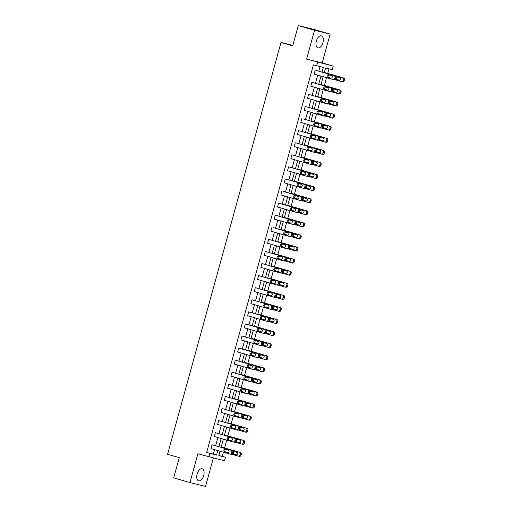 <?xml version="1.0" encoding="UTF-8"?>
<svg xmlns="http://www.w3.org/2000/svg" width="512" height="512" viewBox="0 0 512 512"><rect width="100%" height="100%" fill="white"/><g stroke="black" fill="none" stroke-linecap="round" stroke-linejoin="round"><path stroke-width="0.77" d="M197.12 473.997A6.266 3.386 -73.9 0 1 202.144 468.781A6.266 3.386 -73.9 0 1 203.699 475.61A6.266 3.386 -73.9 0 1 198.675 480.826A6.266 3.386 -73.9 0 1 197.12 473.997M316.371 41.062A6.266 3.386 -73.9 0 1 321.389 35.853A6.266 3.386 -73.9 0 1 322.944 42.682A6.266 3.386 -73.9 0 1 317.926 47.898A6.266 3.386 -73.9 0 1 316.371 41.062M218.848 455.475L225.498 457.248L224.525 460.768L197.882 453.76L189.946 482.566L173.696 477.894L179.277 457.638L167.578 454.272L281.005 42.483L292.704 45.85L298.278 25.6L313.875 29.434L330.125 34.106L314.528 30.278L306.592 59.085L333.235 66.099L332.262 69.619L325.581 67.981L324.262 72.774M298.278 25.6L314.528 30.278M189.946 482.566L205.542 486.4L213.357 458.029M306.592 59.085L322.189 62.918L330.125 34.106M322.189 62.918L333.235 66.099M222.246 456.314L223.379 452.192M224.55 447.949L226.707 440.109M227.878 435.866L230.035 428.032M231.206 423.789L233.363 415.949M234.534 411.706L236.691 403.866M237.862 399.622L240.019 391.782M241.19 387.539L243.347 379.699M244.518 375.456L246.675 367.622M247.846 363.379L250.003 355.539M251.174 351.296L253.331 343.456M254.502 339.213L256.659 331.373M257.824 327.13L259.987 319.296M261.152 315.053L263.315 307.213M264.48 302.97L266.643 295.13M267.808 290.886L269.971 283.046M271.136 278.803L273.299 270.963M274.464 266.72L276.627 258.886M277.792 254.643L279.955 246.803M281.12 242.56L283.283 234.72M284.448 230.477L286.611 222.637M287.776 218.394L289.939 210.56M291.104 206.317L293.267 198.477M294.432 194.234L296.595 186.394M297.76 182.15L299.923 174.31M301.088 170.067L303.251 162.227M304.416 157.984L306.579 150.15M307.744 145.907L309.907 138.067M311.072 133.824L313.235 125.984M314.4 121.741L316.563 113.901M317.728 109.658L319.885 101.824M321.056 97.581L323.213 89.741M324.384 85.498L326.541 77.658M327.712 73.414L328.979 68.813M292.826 45.389L281.005 42.483M233.248 441.99L234.214 442.227A1.606 1.35 103.8 0 0 235.942 441.056L236.154 440.282A1.606 1.35 103.8 0 0 235.283 438.355L215.366 432.666L234.227 438.099A1.606 1.35 -76.2 0 1 235.104 440.019L234.886 440.794A1.606 1.35 -76.2 0 1 233.158 441.971L214.304 436.538L215.366 432.666M239.904 417.824L240.87 418.067A1.606 1.35 103.8 0 0 242.598 416.89L242.81 416.115A1.606 1.35 103.8 0 0 241.939 414.189L222.022 408.506L240.883 413.933A1.606 1.35 -76.2 0 1 241.76 415.859L241.542 416.634A1.606 1.35 -76.2 0 1 239.814 417.805L220.96 412.378L222.022 408.506M246.56 393.664L247.526 393.901A1.606 1.35 103.8 0 0 249.254 392.723L249.466 391.949A1.606 1.35 103.8 0 0 248.595 390.029L228.678 384.339L247.539 389.766A1.606 1.35 -76.2 0 1 248.41 391.693L248.198 392.467A1.606 1.35 -76.2 0 1 246.47 393.645L227.616 388.211L228.678 384.339M253.216 369.498L254.182 369.734A1.606 1.35 103.8 0 0 255.91 368.563L256.122 367.789A1.606 1.35 103.8 0 0 255.251 365.862L236.39 360.435L254.195 365.606A1.606 1.35 -76.2 0 1 255.066 367.526L254.854 368.301A1.606 1.35 -76.2 0 1 253.126 369.478L234.272 364.051L235.334 360.179M259.872 345.338L260.838 345.574A1.606 1.35 103.8 0 0 262.566 344.397L262.778 343.622A1.606 1.35 103.8 0 0 261.907 341.702L241.99 336.013L260.851 341.44A1.606 1.35 -76.2 0 1 261.722 343.366L261.51 344.141A1.606 1.35 -76.2 0 1 259.782 345.312L240.928 339.885L241.99 336.013M266.528 321.171L267.494 321.408A1.606 1.35 103.8 0 0 269.222 320.237L269.434 319.462A1.606 1.35 103.8 0 0 268.563 317.536L248.646 311.853L267.507 317.28A1.606 1.35 -76.2 0 1 268.378 319.2L268.166 319.974A1.606 1.35 -76.2 0 1 266.438 321.152L247.584 315.725L248.646 311.853M273.184 297.011L274.15 297.248A1.606 1.35 103.8 0 0 275.878 296.07L276.09 295.296A1.606 1.35 103.8 0 0 275.219 293.376L256.358 287.942L274.163 293.114A1.606 1.35 -76.2 0 1 275.034 295.04L274.822 295.814A1.606 1.35 -76.2 0 1 273.094 296.986L254.234 291.558L255.302 287.686M279.84 272.845L280.806 273.082A1.606 1.35 103.8 0 0 282.534 271.91L282.746 271.136A1.606 1.35 103.8 0 0 281.875 269.21L261.958 263.52L280.819 268.954A1.606 1.35 -76.2 0 1 281.69 270.874L281.478 271.648A1.606 1.35 -76.2 0 1 279.75 272.826L260.89 267.398L261.958 263.52M286.496 248.685L287.462 248.922A1.606 1.35 103.8 0 0 289.19 247.744L289.402 246.97A1.606 1.35 103.8 0 0 288.531 245.05L269.67 239.616L287.475 244.787A1.606 1.35 -76.2 0 1 288.346 246.714L288.134 247.488A1.606 1.35 -76.2 0 1 286.406 248.659L267.546 243.232L268.614 239.36M293.152 224.518L294.118 224.755A1.606 1.35 103.8 0 0 295.846 223.584L296.058 222.81A1.606 1.35 103.8 0 0 295.181 220.883L275.27 215.194L294.131 220.627A1.606 1.35 -76.2 0 1 295.002 222.547L294.79 223.322A1.606 1.35 -76.2 0 1 293.062 224.499L274.202 219.066L275.27 215.194M299.808 200.352L300.774 200.595A1.606 1.35 103.8 0 0 302.502 199.418L302.714 198.643A1.606 1.35 103.8 0 0 301.837 196.717L282.982 191.29L300.787 196.461A1.606 1.35 -76.2 0 1 301.658 198.387L301.446 199.162A1.606 1.35 -76.2 0 1 299.718 200.333L280.858 194.906L281.926 191.034M306.464 176.192L307.43 176.429A1.606 1.35 103.8 0 0 309.152 175.251L309.37 174.477A1.606 1.35 103.8 0 0 308.493 172.557L289.638 167.13L307.443 172.294A1.606 1.35 -76.2 0 1 308.314 174.221L308.102 174.995A1.606 1.35 -76.2 0 1 306.374 176.173L287.514 170.739L288.582 166.867M313.12 152.026L314.086 152.262A1.606 1.35 103.8 0 0 315.808 151.091L316.026 150.317A1.606 1.35 103.8 0 0 315.149 148.39L296.294 142.963L314.099 148.134A1.606 1.35 -76.2 0 1 314.97 150.054L314.758 150.829A1.606 1.35 -76.2 0 1 313.03 152.006L294.17 146.579L295.238 142.707M319.776 127.866L320.742 128.102A1.606 1.35 103.8 0 0 322.464 126.925L322.682 126.15A1.606 1.35 103.8 0 0 321.805 124.23L302.95 118.803L320.755 123.968A1.606 1.35 -76.2 0 1 321.626 125.894L321.414 126.669A1.606 1.35 -76.2 0 1 319.686 127.84L300.826 122.413L301.894 118.541M326.432 103.699L327.398 103.936A1.606 1.35 103.8 0 0 329.12 102.765L329.338 101.99A1.606 1.35 103.8 0 0 328.461 100.064L309.606 94.637L327.411 99.808A1.606 1.35 -76.2 0 1 328.282 101.728L328.07 102.502A1.606 1.35 -76.2 0 1 326.342 103.68L307.482 98.253L308.55 94.381M333.088 79.539L334.054 79.776A1.606 1.35 103.8 0 0 335.776 78.598L335.994 77.824A1.606 1.35 103.8 0 0 335.117 75.904L316.256 70.47L334.067 75.642A1.606 1.35 -76.2 0 1 334.938 77.568L334.726 78.342A1.606 1.35 -76.2 0 1 332.998 79.514L314.138 74.086L315.206 70.214M322.054 72.141L323.347 67.43L313.421 64.858L206.65 452.48L213.331 454.118L214.56 449.651M215.635 445.741L217.888 437.574M218.963 433.658L221.216 425.491M222.291 421.574L224.544 413.408M225.619 409.498L227.872 401.325M228.947 397.414L231.2 389.248M232.275 385.331L234.528 377.165M235.603 373.248L237.856 365.082M238.931 361.171L241.184 352.998M242.259 349.088L244.512 340.915M245.587 337.005L247.84 328.838M248.915 324.922L251.168 316.755M252.243 312.838L254.496 304.672M255.571 300.762L257.824 292.589M258.899 288.678L261.152 280.512M262.227 276.595L264.48 268.429M265.555 264.512L267.808 256.346M268.883 252.435L271.136 244.262M272.211 240.352L274.464 232.179M275.539 228.269L277.792 220.102M278.867 216.186L281.12 208.019M282.195 204.102L284.448 195.936M285.523 192.026L287.776 183.853M288.851 179.942L291.104 171.776M292.179 167.859L294.432 159.693M295.507 155.776L297.76 147.61M298.835 143.699L301.088 135.526M302.163 131.616L304.416 123.443M305.491 119.533L307.744 111.366M308.819 107.45L311.072 99.283M312.147 95.366L314.394 87.2M315.475 83.29L317.722 75.117M318.803 71.206L320.064 66.624M329.76 91.616L330.726 91.859A1.606 1.35 103.8 0 0 332.448 90.682L332.666 89.907A1.606 1.35 103.8 0 0 331.789 87.981L311.878 82.298L330.739 87.725A1.606 1.35 -76.2 0 1 331.61 89.645L331.398 90.426A1.606 1.35 -76.2 0 1 329.67 91.597L310.81 86.17L311.878 82.298M323.104 115.782L324.07 116.019A1.606 1.35 103.8 0 0 325.792 114.848L326.01 114.074A1.606 1.35 103.8 0 0 325.133 112.147L305.222 106.458L324.083 111.891A1.606 1.35 -76.2 0 1 324.954 113.811L324.742 114.586A1.606 1.35 -76.2 0 1 323.014 115.763L304.154 110.33L305.222 106.458M316.448 139.949L317.414 140.186A1.606 1.35 103.8 0 0 319.136 139.008L319.354 138.234A1.606 1.35 103.8 0 0 318.477 136.314L299.622 130.88L317.427 136.051A1.606 1.35 -76.2 0 1 318.298 137.978L318.086 138.752A1.606 1.35 -76.2 0 1 316.358 139.923L297.498 134.496L298.566 130.624M309.792 164.109L310.758 164.346A1.606 1.35 103.8 0 0 312.48 163.174L312.698 162.4A1.606 1.35 103.8 0 0 311.821 160.474L291.91 154.784L310.771 160.218A1.606 1.35 -76.2 0 1 311.642 162.138L311.43 162.912A1.606 1.35 -76.2 0 1 309.702 164.09L290.842 158.662L291.91 154.784M303.136 188.275L304.102 188.512A1.606 1.35 103.8 0 0 305.824 187.334L306.042 186.56A1.606 1.35 103.8 0 0 305.165 184.64L286.31 179.206L304.115 184.378A1.606 1.35 -76.2 0 1 304.986 186.304L304.774 187.078A1.606 1.35 -76.2 0 1 303.046 188.25L284.186 182.822L285.254 178.95M296.48 212.435L297.446 212.672A1.606 1.35 103.8 0 0 299.174 211.501L299.386 210.726A1.606 1.35 103.8 0 0 298.509 208.8L279.654 203.373L297.459 208.544A1.606 1.35 -76.2 0 1 298.33 210.464L298.118 211.238A1.606 1.35 -76.2 0 1 296.39 212.416L277.53 206.989L278.598 203.117M289.824 236.602L290.79 236.838A1.606 1.35 103.8 0 0 292.518 235.661L292.73 234.886A1.606 1.35 103.8 0 0 291.853 232.966L272.998 227.539L290.803 232.704A1.606 1.35 -76.2 0 1 291.674 234.63L291.462 235.405A1.606 1.35 -76.2 0 1 289.734 236.576L270.874 231.149L271.942 227.277M283.168 260.762L284.134 260.998A1.606 1.35 103.8 0 0 285.862 259.827L286.074 259.053A1.606 1.35 103.8 0 0 285.203 257.126L266.342 251.699L284.147 256.87A1.606 1.35 -76.2 0 1 285.018 258.79L284.806 259.565A1.606 1.35 -76.2 0 1 283.078 260.742L264.218 255.315L265.286 251.443M276.512 284.928L277.478 285.165A1.606 1.35 103.8 0 0 279.206 283.987L279.418 283.213A1.606 1.35 103.8 0 0 278.547 281.293L258.63 275.603L277.491 281.03A1.606 1.35 -76.2 0 1 278.362 282.957L278.15 283.731A1.606 1.35 -76.2 0 1 276.422 284.909L257.562 279.475L258.63 275.603M269.856 309.088L270.822 309.331A1.606 1.35 103.8 0 0 272.55 308.154L272.762 307.379A1.606 1.35 103.8 0 0 271.891 305.453L251.974 299.77L270.835 305.197A1.606 1.35 -76.2 0 1 271.706 307.123L271.494 307.898A1.606 1.35 -76.2 0 1 269.766 309.069L250.912 303.642L251.974 299.77M263.2 333.254L264.166 333.491A1.606 1.35 103.8 0 0 265.894 332.32L266.106 331.546A1.606 1.35 103.8 0 0 265.235 329.619L245.318 323.93L264.179 329.363A1.606 1.35 -76.2 0 1 265.05 331.283L264.838 332.058A1.606 1.35 -76.2 0 1 263.11 333.235L244.256 327.802L245.318 323.93M256.544 357.421L257.51 357.658A1.606 1.35 103.8 0 0 259.238 356.48L259.45 355.706A1.606 1.35 103.8 0 0 258.579 353.786L239.718 348.352L257.523 353.523A1.606 1.35 -76.2 0 1 258.394 355.45L258.182 356.224A1.606 1.35 -76.2 0 1 256.454 357.395L237.6 351.968L238.662 348.096M249.888 381.581L250.854 381.818A1.606 1.35 103.8 0 0 252.582 380.646L252.794 379.872A1.606 1.35 103.8 0 0 251.923 377.946L232.006 372.256L250.867 377.69A1.606 1.35 -76.2 0 1 251.738 379.61L251.526 380.384A1.606 1.35 -76.2 0 1 249.798 381.562L230.944 376.134L232.006 372.256M243.232 405.747L244.198 405.984A1.606 1.35 103.8 0 0 245.926 404.806L246.138 404.032A1.606 1.35 103.8 0 0 245.267 402.112L226.406 396.678L244.211 401.85A1.606 1.35 -76.2 0 1 245.088 403.776L244.87 404.55A1.606 1.35 -76.2 0 1 243.142 405.722L224.288 400.294L225.35 396.422M236.576 429.907L237.542 430.144A1.606 1.35 103.8 0 0 239.27 428.973L239.482 428.198A1.606 1.35 103.8 0 0 238.611 426.272L218.694 420.589L237.555 426.016A1.606 1.35 -76.2 0 1 238.432 427.936L238.214 428.71A1.606 1.35 -76.2 0 1 236.486 429.888L217.632 424.461L218.694 420.589M229.92 454.074L230.886 454.31A1.606 1.35 103.8 0 0 232.614 453.133L232.826 452.358A1.606 1.35 103.8 0 0 231.955 450.438L212.038 444.749L230.899 450.176A1.606 1.35 -76.2 0 1 231.776 452.102L231.558 452.877A1.606 1.35 -76.2 0 1 229.837 454.048L210.976 448.621L212.038 444.749M316.666 65.792L317.638 62.266M208.928 456.941L209.901 453.414L216.582 455.053L217.811 450.592M206.65 452.48L209.901 453.414M218.886 446.675L221.139 438.509M222.214 434.592L224.467 426.426M225.542 422.515L227.795 414.342M228.87 410.432L231.123 402.266M232.198 398.349L234.451 390.182M235.526 386.266L237.779 378.099M238.854 374.182L241.107 366.016M242.182 362.106L244.435 353.933M245.51 350.022L247.763 341.856M248.838 337.939L251.091 329.773M252.166 325.856L254.419 317.69M255.494 313.779L257.747 305.606M258.822 301.696L261.075 293.53M262.15 289.613L264.403 281.446M265.478 277.53L267.725 269.363M268.806 265.446L271.053 257.28M272.134 253.37L274.381 245.197M275.462 241.286L277.709 233.12M278.79 229.203L281.037 221.037M282.118 217.12L284.365 208.954M285.446 205.043L287.693 196.87M288.774 192.96L291.021 184.794M292.102 180.877L294.349 172.71M295.43 168.794L297.677 160.627M298.758 156.71L301.005 148.544M302.086 144.634L304.333 136.461M305.414 132.55L307.661 124.384M308.742 120.467L310.989 112.301M312.07 108.384L314.317 100.218M315.398 96.307L317.645 88.134M318.726 84.224L320.973 76.058M220.019 451.226L218.816 455.603L225.498 457.248M323.181 76.691L320.934 84.858M319.859 88.774L317.606 96.941M316.531 100.851L314.278 109.024M313.203 112.934L310.95 121.107M309.875 125.018L307.622 133.184M306.547 137.101L304.294 145.267M303.219 149.184L300.966 157.35M299.891 161.261L297.638 169.434M296.563 173.344L294.31 181.51M293.235 185.427L290.982 193.594M289.907 197.51L287.654 205.677M286.579 209.587L284.326 217.76M283.251 221.67L280.998 229.843M279.923 233.754L277.67 241.92M276.595 245.837L274.342 254.003M273.267 257.92L271.014 266.086M269.939 269.997L267.686 278.17M266.611 282.08L264.358 290.246M263.283 294.163L261.03 302.33M259.955 306.246L257.702 314.413M256.627 318.323L254.374 326.496M253.299 330.406L251.046 338.579M249.971 342.49L247.718 350.656M246.643 354.573L244.39 362.739M243.315 366.656L241.062 374.822M239.987 378.733L237.734 386.906M236.659 390.816L234.406 398.982M233.331 402.899L231.078 411.066M230.003 414.982L227.75 423.149M226.675 427.059L224.429 435.232M223.347 439.142L221.101 447.315M231.725 454.24L238.266 456.122A1.606 1.35 -76.2 0 0 239.994 454.944L240.205 454.17A1.606 1.35 -76.2 0 0 239.328 452.25L221.523 447.078L240.384 452.506A1.606 1.35 103.8 0 1 241.261 454.432L241.043 455.206A1.606 1.35 103.8 0 1 239.315 456.378L238.349 456.141M224.512 434.912L243.712 440.429A1.606 1.35 103.8 0 1 244.582 442.349L244.371 443.123A1.606 1.35 103.8 0 1 242.643 444.301L241.677 444.064M238.381 430.074L244.922 431.955A1.606 1.35 -76.2 0 0 246.643 430.784L246.861 430.01A1.606 1.35 -76.2 0 0 245.984 428.083L228.179 422.918L247.04 428.346A1.606 1.35 103.8 0 1 247.91 430.266L247.699 431.04A1.606 1.35 103.8 0 1 245.971 432.218L245.005 431.981M231.168 410.752L250.368 416.262A1.606 1.35 103.8 0 1 251.238 418.189L251.027 418.963A1.606 1.35 103.8 0 1 249.299 420.134L248.333 419.898M234.496 398.669L253.696 404.179A1.606 1.35 103.8 0 1 254.566 406.106L254.355 406.88A1.606 1.35 103.8 0 1 252.627 408.051L251.661 407.814M237.824 386.586L257.024 392.096A1.606 1.35 103.8 0 1 257.894 394.022L257.683 394.797A1.606 1.35 103.8 0 1 255.955 395.974L254.989 395.731M241.152 374.502L260.352 380.019A1.606 1.35 103.8 0 1 261.222 381.939L261.011 382.714A1.606 1.35 103.8 0 1 259.283 383.891L258.317 383.654M244.48 362.426L263.68 367.936A1.606 1.35 103.8 0 1 264.55 369.856L264.339 370.63A1.606 1.35 103.8 0 1 262.611 371.808L261.645 371.571M247.808 350.342L267.008 355.853A1.606 1.35 103.8 0 1 267.878 357.779L267.667 358.554A1.606 1.35 103.8 0 1 265.939 359.725L264.973 359.488M261.67 345.504L268.218 347.386A1.606 1.35 -76.2 0 0 269.939 346.208L270.157 345.434A1.606 1.35 -76.2 0 0 269.28 343.514L251.475 338.342L270.336 343.77A1.606 1.35 103.8 0 1 271.206 345.696L270.995 346.47A1.606 1.35 103.8 0 1 269.267 347.642L268.301 347.405M254.464 326.176L273.664 331.693A1.606 1.35 103.8 0 1 274.534 333.613L274.323 334.387A1.606 1.35 103.8 0 1 272.595 335.565L271.629 335.328M268.326 321.338L274.874 323.219A1.606 1.35 -76.2 0 0 276.595 322.048L276.813 321.274A1.606 1.35 -76.2 0 0 275.936 319.347L258.131 314.182L276.992 319.61A1.606 1.35 103.8 0 1 277.862 321.53L277.651 322.304A1.606 1.35 103.8 0 1 275.923 323.482L274.957 323.245M261.12 302.016L280.32 307.526A1.606 1.35 103.8 0 1 281.19 309.453L280.979 310.227A1.606 1.35 103.8 0 1 279.251 311.398L278.285 311.162M264.448 289.933L283.648 295.443A1.606 1.35 103.8 0 1 284.518 297.37L284.307 298.144A1.606 1.35 103.8 0 1 282.579 299.315L281.613 299.078M267.776 277.85L286.976 283.36A1.606 1.35 103.8 0 1 287.846 285.286L287.635 286.061A1.606 1.35 103.8 0 1 285.907 287.238L284.941 286.995M271.104 265.766L290.304 271.283A1.606 1.35 103.8 0 1 291.174 273.203L290.963 273.978A1.606 1.35 103.8 0 1 289.235 275.155L288.269 274.918M274.432 253.69L293.632 259.2A1.606 1.35 103.8 0 1 294.502 261.12L294.291 261.894A1.606 1.35 103.8 0 1 292.563 263.072L291.597 262.835M277.76 241.606L296.96 247.117A1.606 1.35 103.8 0 1 297.83 249.043L297.619 249.818A1.606 1.35 103.8 0 1 295.891 250.989L294.925 250.752M291.622 236.768L298.163 238.65A1.606 1.35 -76.2 0 0 299.891 237.472L300.109 236.698A1.606 1.35 -76.2 0 0 299.232 234.778L281.427 229.606L300.288 235.034A1.606 1.35 103.8 0 1 301.158 236.96L300.947 237.734A1.606 1.35 103.8 0 1 299.219 238.906L298.253 238.669M284.416 217.44L303.616 222.957A1.606 1.35 103.8 0 1 304.486 224.877L304.275 225.651A1.606 1.35 103.8 0 1 302.547 226.829L301.581 226.592M298.278 212.602L304.819 214.483A1.606 1.35 -76.2 0 0 306.547 213.312L306.758 212.538A1.606 1.35 -76.2 0 0 305.888 210.611L288.083 205.446L306.944 210.874A1.606 1.35 103.8 0 1 307.814 212.794L307.603 213.568A1.606 1.35 103.8 0 1 305.875 214.746L304.909 214.509M291.072 193.28L310.272 198.79A1.606 1.35 103.8 0 1 311.142 200.717L310.931 201.491A1.606 1.35 103.8 0 1 309.203 202.662L308.237 202.426M294.4 181.197L313.6 186.707A1.606 1.35 103.8 0 1 314.47 188.634L314.259 189.408A1.606 1.35 103.8 0 1 312.531 190.579L311.565 190.342M297.728 169.114L316.928 174.624A1.606 1.35 103.8 0 1 317.798 176.55L317.587 177.325A1.606 1.35 103.8 0 1 315.859 178.502L314.893 178.259M301.056 157.03L320.256 162.547A1.606 1.35 103.8 0 1 321.126 164.467L320.915 165.242A1.606 1.35 103.8 0 1 319.187 166.419L318.221 166.182M304.384 144.954L323.584 150.464A1.606 1.35 103.8 0 1 324.454 152.384L324.243 153.158A1.606 1.35 103.8 0 1 322.515 154.336L321.549 154.099M307.712 132.87L326.912 138.381A1.606 1.35 103.8 0 1 327.782 140.307L327.571 141.082A1.606 1.35 103.8 0 1 325.843 142.253L324.877 142.016M321.574 128.032L328.115 129.914A1.606 1.35 -76.2 0 0 329.843 128.736L330.054 127.962A1.606 1.35 -76.2 0 0 329.184 126.042L311.379 120.87L330.24 126.298A1.606 1.35 103.8 0 1 331.11 128.224L330.899 128.998A1.606 1.35 103.8 0 1 329.171 130.17L328.205 129.933M314.368 108.704L333.568 114.221A1.606 1.35 103.8 0 1 334.438 116.141L334.227 116.915A1.606 1.35 103.8 0 1 332.499 118.093L331.533 117.856M328.23 103.866L334.771 105.747A1.606 1.35 -76.2 0 0 336.499 104.576L336.71 103.802A1.606 1.35 -76.2 0 0 335.84 101.875L318.035 96.71L336.896 102.138A1.606 1.35 103.8 0 1 337.766 104.058L337.555 104.832A1.606 1.35 103.8 0 1 335.827 106.01L334.861 105.773M321.024 84.544L340.224 90.054A1.606 1.35 103.8 0 1 341.094 91.981L340.883 92.755A1.606 1.35 103.8 0 1 339.155 93.926L338.189 93.69M324.352 72.461L343.546 77.971A1.606 1.35 103.8 0 1 344.422 79.898L344.211 80.672A1.606 1.35 103.8 0 1 342.483 81.843L341.517 81.606M213.331 454.118L216.582 455.053M331.533 75.667A1.286 1.082 103.8 0 1 330.848 78.144L327.731 77.248A1.286 1.082 103.8 0 1 328.416 74.771L331.533 75.667M331.13 78.182L328.787 77.504A1.286 1.082 103.8 0 1 329.19 74.995M324.339 72.486L342.496 77.715A1.606 1.35 -76.2 0 1 343.366 79.635L343.155 80.41A1.606 1.35 -76.2 0 1 341.427 81.587L334.886 79.706M337.619 77.062A1.286 1.082 -76.2 0 0 337.216 79.578L339.558 80.25M335.642 78.95A1.286 1.082 -76.2 0 0 336.16 79.315L339.283 80.218A1.286 1.082 -76.2 0 0 339.962 77.734L336.845 76.838A1.286 1.082 -76.2 0 0 336.026 76.979M328.205 87.75A1.286 1.082 103.8 0 1 327.52 90.227L324.403 89.331A1.286 1.082 103.8 0 1 325.088 86.848L328.205 87.75M327.802 90.259L325.459 89.587A1.286 1.082 103.8 0 1 325.862 87.072M324.877 99.827A1.286 1.082 103.8 0 1 324.192 102.31L321.075 101.408A1.286 1.082 103.8 0 1 321.76 98.931L324.877 99.827M324.474 102.342L322.131 101.67A1.286 1.082 103.8 0 1 322.534 99.155M321.011 84.57L339.168 89.798A1.606 1.35 -76.2 0 1 340.038 91.718L339.827 92.493A1.606 1.35 -76.2 0 1 338.099 93.67L331.558 91.782M334.291 89.146A1.286 1.082 -76.2 0 0 333.888 91.661L336.23 92.333M332.314 91.027A1.286 1.082 -76.2 0 0 332.832 91.398L335.955 92.301A1.286 1.082 -76.2 0 0 336.634 89.818L333.517 88.922A1.286 1.082 -76.2 0 0 332.698 89.062M330.963 101.229A1.286 1.082 -76.2 0 0 330.56 103.738L332.902 104.416M328.986 103.11A1.286 1.082 -76.2 0 0 329.504 103.482L332.627 104.378A1.286 1.082 -76.2 0 0 333.306 101.901L330.189 101.005A1.286 1.082 -76.2 0 0 329.37 101.146M321.549 111.91A1.286 1.082 103.8 0 1 320.864 114.387L317.747 113.491A1.286 1.082 103.8 0 1 318.432 111.014L321.549 111.91M321.146 114.426L318.803 113.754A1.286 1.082 103.8 0 1 319.206 111.238M314.355 108.736L332.512 113.958A1.606 1.35 -76.2 0 1 333.382 115.885L333.171 116.659A1.606 1.35 -76.2 0 1 331.443 117.83L324.902 115.949M327.635 113.306A1.286 1.082 -76.2 0 0 327.232 115.821L329.574 116.499M325.658 115.194A1.286 1.082 -76.2 0 0 326.176 115.565L329.299 116.461A1.286 1.082 -76.2 0 0 329.978 113.984L326.861 113.088A1.286 1.082 -76.2 0 0 326.042 113.222M318.221 123.994A1.286 1.082 103.8 0 1 317.536 126.47L314.419 125.574A1.286 1.082 103.8 0 1 315.104 123.098L318.221 123.994M317.818 126.509L315.475 125.83A1.286 1.082 103.8 0 1 315.878 123.322M324.307 125.389A1.286 1.082 -76.2 0 0 323.904 127.904L326.246 128.576M322.336 127.277A1.286 1.082 -76.2 0 0 322.848 127.648L325.971 128.544A1.286 1.082 -76.2 0 0 326.65 126.067L323.533 125.165A1.286 1.082 -76.2 0 0 322.714 125.306M314.893 136.077A1.286 1.082 103.8 0 1 314.208 138.554L311.091 137.658A1.286 1.082 103.8 0 1 311.776 135.181L314.893 136.077M314.49 138.592L312.147 137.914A1.286 1.082 103.8 0 1 312.55 135.398M307.699 132.896L325.856 138.125A1.606 1.35 -76.2 0 1 326.726 140.045L326.515 140.819A1.606 1.35 -76.2 0 1 324.787 141.997L318.246 140.115M320.979 137.472A1.286 1.082 -76.2 0 0 320.576 139.987L322.918 140.659M319.008 139.354A1.286 1.082 -76.2 0 0 319.52 139.725L322.643 140.627A1.286 1.082 -76.2 0 0 323.322 138.144L320.205 137.248A1.286 1.082 -76.2 0 0 319.386 137.389M311.565 148.16A1.286 1.082 103.8 0 1 310.88 150.637L307.763 149.741A1.286 1.082 103.8 0 1 308.448 147.258L311.565 148.16M311.162 150.669L308.819 149.997A1.286 1.082 103.8 0 1 309.222 147.482M304.371 144.979L322.528 150.202A1.606 1.35 -76.2 0 1 323.398 152.128L323.187 152.902A1.606 1.35 -76.2 0 1 321.459 154.08L314.918 152.192M317.651 149.555A1.286 1.082 -76.2 0 0 317.248 152.07L319.59 152.742M315.68 151.437A1.286 1.082 -76.2 0 0 316.192 151.808L319.315 152.704A1.286 1.082 -76.2 0 0 319.994 150.227L316.877 149.331A1.286 1.082 -76.2 0 0 316.058 149.472M308.237 160.237A1.286 1.082 103.8 0 1 307.552 162.72L304.435 161.818A1.286 1.082 103.8 0 1 305.12 159.341L308.237 160.237M307.834 162.752L305.491 162.08A1.286 1.082 103.8 0 1 305.894 159.565M301.043 157.062L319.2 162.285A1.606 1.35 -76.2 0 1 320.07 164.211L319.859 164.986A1.606 1.35 -76.2 0 1 318.131 166.157L311.59 164.275M314.323 161.638A1.286 1.082 -76.2 0 0 313.92 164.147L316.262 164.826M312.352 163.52A1.286 1.082 -76.2 0 0 312.864 163.891L315.987 164.787A1.286 1.082 -76.2 0 0 316.666 162.31L313.549 161.414A1.286 1.082 -76.2 0 0 312.73 161.549M304.909 172.32A1.286 1.082 103.8 0 1 304.23 174.797L301.107 173.901A1.286 1.082 103.8 0 1 301.792 171.424L304.909 172.32M304.506 174.835L302.163 174.163A1.286 1.082 103.8 0 1 302.566 171.648M297.715 169.146L315.872 174.368A1.606 1.35 -76.2 0 1 316.742 176.294L316.531 177.069A1.606 1.35 -76.2 0 1 314.803 178.24L308.262 176.358M310.995 173.715A1.286 1.082 -76.2 0 0 310.592 176.23L312.934 176.902M309.024 175.603A1.286 1.082 -76.2 0 0 309.536 175.974L312.659 176.87A1.286 1.082 -76.2 0 0 313.338 174.394L310.221 173.491A1.286 1.082 -76.2 0 0 309.402 173.632M301.581 184.403A1.286 1.082 103.8 0 1 300.902 186.88L297.779 185.984A1.286 1.082 103.8 0 1 298.464 183.507L301.581 184.403M301.178 186.918L298.835 186.24A1.286 1.082 103.8 0 1 299.238 183.731M294.394 181.222L312.544 186.451A1.606 1.35 -76.2 0 1 313.414 188.371L313.203 189.146A1.606 1.35 -76.2 0 1 311.475 190.323L304.934 188.442M307.667 185.798A1.286 1.082 -76.2 0 0 307.264 188.314L309.606 188.986M305.696 187.686A1.286 1.082 -76.2 0 0 306.208 188.051L309.331 188.954A1.286 1.082 -76.2 0 0 310.01 186.477L306.893 185.574A1.286 1.082 -76.2 0 0 306.074 185.715M298.253 196.486A1.286 1.082 103.8 0 1 297.574 198.963L294.451 198.067A1.286 1.082 103.8 0 1 295.136 195.584L298.253 196.486M297.85 198.995L295.507 198.323A1.286 1.082 103.8 0 1 295.91 195.808M291.066 193.306L309.216 198.534A1.606 1.35 -76.2 0 1 310.086 200.454L309.875 201.229A1.606 1.35 -76.2 0 1 308.147 202.406L301.606 200.518M304.339 197.882A1.286 1.082 -76.2 0 0 303.936 200.397L306.278 201.069M302.368 199.763A1.286 1.082 -76.2 0 0 302.88 200.134L306.003 201.037A1.286 1.082 -76.2 0 0 306.682 198.554L303.565 197.658A1.286 1.082 -76.2 0 0 302.746 197.798M294.925 208.563A1.286 1.082 103.8 0 1 294.246 211.046L291.123 210.144A1.286 1.082 103.8 0 1 291.808 207.667L294.925 208.563M294.522 211.078L292.179 210.406A1.286 1.082 103.8 0 1 292.582 207.891M301.011 209.965A1.286 1.082 -76.2 0 0 300.608 212.474L302.95 213.152M299.04 211.846A1.286 1.082 -76.2 0 0 299.552 212.218L302.675 213.114A1.286 1.082 -76.2 0 0 303.354 210.637L300.237 209.741A1.286 1.082 -76.2 0 0 299.418 209.882M291.597 220.646A1.286 1.082 103.8 0 1 290.918 223.123L287.795 222.227A1.286 1.082 103.8 0 1 288.48 219.75L291.597 220.646M291.194 223.162L288.851 222.49A1.286 1.082 103.8 0 1 289.254 219.974M284.41 217.472L302.56 222.694A1.606 1.35 -76.2 0 1 303.43 224.621L303.219 225.395A1.606 1.35 -76.2 0 1 301.491 226.566L294.95 224.685M297.683 222.042A1.286 1.082 -76.2 0 0 297.28 224.557L299.622 225.235M295.712 223.93A1.286 1.082 -76.2 0 0 296.224 224.301L299.347 225.197A1.286 1.082 -76.2 0 0 300.032 222.72L296.909 221.824A1.286 1.082 -76.2 0 0 296.09 221.958M288.269 232.73A1.286 1.082 103.8 0 1 287.59 235.206L284.467 234.31A1.286 1.082 103.8 0 1 285.152 231.834L288.269 232.73M287.866 235.245L285.523 234.566A1.286 1.082 103.8 0 1 285.926 232.058M294.355 234.125A1.286 1.082 -76.2 0 0 293.952 236.64L296.294 237.312M292.384 236.013A1.286 1.082 -76.2 0 0 292.896 236.384L296.019 237.28A1.286 1.082 -76.2 0 0 296.704 234.803L293.581 233.901A1.286 1.082 -76.2 0 0 292.762 234.042M284.941 244.813A1.286 1.082 103.8 0 1 284.262 247.29L281.139 246.394A1.286 1.082 103.8 0 1 281.824 243.917L284.941 244.813M284.538 247.328L282.195 246.65A1.286 1.082 103.8 0 1 282.598 244.134M277.754 241.632L295.904 246.861A1.606 1.35 -76.2 0 1 296.781 248.781L296.563 249.555A1.606 1.35 -76.2 0 1 294.835 250.733L288.294 248.851M291.027 246.208A1.286 1.082 -76.2 0 0 290.624 248.723L292.966 249.395M289.056 248.09A1.286 1.082 -76.2 0 0 289.568 248.461L292.691 249.363A1.286 1.082 -76.2 0 0 293.376 246.88L290.253 245.984A1.286 1.082 -76.2 0 0 289.434 246.125M281.613 256.896A1.286 1.082 103.8 0 1 280.934 259.373L277.811 258.477A1.286 1.082 103.8 0 1 278.496 255.994L281.613 256.896M281.21 259.405L278.867 258.733A1.286 1.082 103.8 0 1 279.27 256.218M274.426 253.715L292.576 258.938A1.606 1.35 -76.2 0 1 293.453 260.864L293.235 261.638A1.606 1.35 -76.2 0 1 291.507 262.816L284.966 260.928M287.699 258.291A1.286 1.082 -76.2 0 0 287.296 260.806L289.638 261.478M285.728 260.173A1.286 1.082 -76.2 0 0 286.246 260.544L289.363 261.44A1.286 1.082 -76.2 0 0 290.048 258.963L286.925 258.067A1.286 1.082 -76.2 0 0 286.106 258.208M278.285 268.973A1.286 1.082 103.8 0 1 277.606 271.456L274.483 270.554A1.286 1.082 103.8 0 1 275.168 268.077L278.285 268.973M277.882 271.488L275.539 270.816A1.286 1.082 103.8 0 1 275.942 268.301M271.098 265.798L289.248 271.021A1.606 1.35 -76.2 0 1 290.125 272.947L289.907 273.722A1.606 1.35 -76.2 0 1 288.179 274.893L281.638 273.011M284.378 270.374A1.286 1.082 -76.2 0 0 283.968 272.883L286.31 273.562M282.4 272.256A1.286 1.082 -76.2 0 0 282.918 272.627L286.035 273.523A1.286 1.082 -76.2 0 0 286.72 271.046L283.597 270.15A1.286 1.082 -76.2 0 0 282.778 270.285M274.957 281.056A1.286 1.082 103.8 0 1 274.278 283.533L271.155 282.637A1.286 1.082 103.8 0 1 271.84 280.16L274.957 281.056M274.554 283.571L272.211 282.899A1.286 1.082 103.8 0 1 272.614 280.384M267.77 277.882L285.92 283.104A1.606 1.35 -76.2 0 1 286.797 285.03L286.579 285.805A1.606 1.35 -76.2 0 1 284.851 286.976L278.31 285.094M281.05 282.451A1.286 1.082 -76.2 0 0 280.64 284.966L282.982 285.638M279.072 284.339A1.286 1.082 -76.2 0 0 279.59 284.71L282.707 285.606A1.286 1.082 -76.2 0 0 283.392 283.13L280.269 282.227A1.286 1.082 -76.2 0 0 279.45 282.368M271.629 293.139A1.286 1.082 103.8 0 1 270.95 295.616L267.827 294.72A1.286 1.082 103.8 0 1 268.512 292.243L271.629 293.139M271.226 295.654L268.883 294.976A1.286 1.082 103.8 0 1 269.286 292.467M264.442 289.958L282.592 295.187A1.606 1.35 -76.2 0 1 283.469 297.107L283.251 297.882A1.606 1.35 -76.2 0 1 281.53 299.059L274.982 297.178M277.722 294.534A1.286 1.082 -76.2 0 0 277.312 297.05L279.654 297.722M275.744 296.422A1.286 1.082 -76.2 0 0 276.262 296.787L279.379 297.69A1.286 1.082 -76.2 0 0 280.064 295.213L276.941 294.31A1.286 1.082 -76.2 0 0 276.122 294.451M268.301 305.222A1.286 1.082 103.8 0 1 267.622 307.699L264.499 306.803A1.286 1.082 103.8 0 1 265.184 304.32L268.301 305.222M267.898 307.731L265.555 307.059A1.286 1.082 103.8 0 1 265.958 304.544M261.114 302.042L279.264 307.27A1.606 1.35 -76.2 0 1 280.141 309.19L279.923 309.965A1.606 1.35 -76.2 0 1 278.202 311.142L271.654 309.254M274.394 306.618A1.286 1.082 -76.2 0 0 273.984 309.133L276.326 309.805M272.416 308.499A1.286 1.082 -76.2 0 0 272.934 308.87L276.051 309.773A1.286 1.082 -76.2 0 0 276.736 307.29L273.613 306.394A1.286 1.082 -76.2 0 0 272.8 306.534M264.973 317.299A1.286 1.082 103.8 0 1 264.294 319.782L261.171 318.88A1.286 1.082 103.8 0 1 261.856 316.403L264.973 317.299M264.57 319.814L262.227 319.142A1.286 1.082 103.8 0 1 262.63 316.627M271.066 318.701A1.286 1.082 -76.2 0 0 270.656 321.21L272.998 321.888M269.088 320.582A1.286 1.082 -76.2 0 0 269.606 320.954L272.723 321.85A1.286 1.082 -76.2 0 0 273.408 319.373L270.285 318.477A1.286 1.082 -76.2 0 0 269.472 318.618M261.645 329.382A1.286 1.082 103.8 0 1 260.966 331.866L257.843 330.963A1.286 1.082 103.8 0 1 258.528 328.486L261.645 329.382M261.242 331.898L258.899 331.226A1.286 1.082 103.8 0 1 259.302 328.71M254.458 326.208L272.608 331.43A1.606 1.35 -76.2 0 1 273.485 333.357L273.267 334.131A1.606 1.35 -76.2 0 1 271.546 335.302L264.998 333.421M267.738 330.778A1.286 1.082 -76.2 0 0 267.328 333.293L269.67 333.971M265.76 332.666A1.286 1.082 -76.2 0 0 266.278 333.037L269.395 333.933A1.286 1.082 -76.2 0 0 270.08 331.456L266.957 330.56A1.286 1.082 -76.2 0 0 266.144 330.694M258.317 341.466A1.286 1.082 103.8 0 1 257.638 343.942L254.515 343.046A1.286 1.082 103.8 0 1 255.2 340.57L258.317 341.466M257.914 343.981L255.571 343.302A1.286 1.082 103.8 0 1 255.974 340.794M264.41 342.861A1.286 1.082 -76.2 0 0 264 345.376L266.342 346.048M262.432 344.749A1.286 1.082 -76.2 0 0 262.95 345.12L266.067 346.016A1.286 1.082 -76.2 0 0 266.752 343.539L263.629 342.637A1.286 1.082 -76.2 0 0 262.816 342.778M254.989 353.549A1.286 1.082 103.8 0 1 254.31 356.026L251.187 355.13A1.286 1.082 103.8 0 1 251.872 352.653L254.989 353.549M254.586 356.064L252.243 355.386A1.286 1.082 103.8 0 1 252.646 352.87M247.802 350.368L265.952 355.597A1.606 1.35 -76.2 0 1 266.829 357.517L266.611 358.291A1.606 1.35 -76.2 0 1 264.89 359.469L258.342 357.587M261.082 354.944A1.286 1.082 -76.2 0 0 260.672 357.459L263.014 358.131M259.104 356.826A1.286 1.082 -76.2 0 0 259.622 357.197L262.739 358.099A1.286 1.082 -76.2 0 0 263.424 355.616L260.301 354.72A1.286 1.082 -76.2 0 0 259.488 354.861M251.661 365.632A1.286 1.082 103.8 0 1 250.982 368.109L247.859 367.213A1.286 1.082 103.8 0 1 248.544 364.73L251.661 365.632M251.258 368.141L248.915 367.469A1.286 1.082 103.8 0 1 249.318 364.954M244.474 362.451L262.624 367.674A1.606 1.35 -76.2 0 1 263.501 369.6L263.283 370.374A1.606 1.35 -76.2 0 1 261.562 371.552L255.014 369.664M257.754 367.027A1.286 1.082 -76.2 0 0 257.344 369.542L259.686 370.214M255.776 368.909A1.286 1.082 -76.2 0 0 256.294 369.28L259.411 370.176A1.286 1.082 -76.2 0 0 260.096 367.699L256.973 366.803A1.286 1.082 -76.2 0 0 256.16 366.944M248.339 377.709A1.286 1.082 103.8 0 1 247.654 380.192L244.531 379.29A1.286 1.082 103.8 0 1 245.216 376.813L248.339 377.709M247.93 380.224L245.587 379.552A1.286 1.082 103.8 0 1 245.99 377.037M241.146 374.534L259.296 379.757A1.606 1.35 -76.2 0 1 260.173 381.683L259.955 382.458A1.606 1.35 -76.2 0 1 258.234 383.629L251.693 381.747M254.426 379.11A1.286 1.082 -76.2 0 0 254.016 381.619L256.358 382.298M252.448 380.992A1.286 1.082 -76.2 0 0 252.966 381.363L256.083 382.259A1.286 1.082 -76.2 0 0 256.768 379.782L253.645 378.886A1.286 1.082 -76.2 0 0 252.832 379.021M245.011 389.792A1.286 1.082 103.8 0 1 244.326 392.269L241.203 391.373A1.286 1.082 103.8 0 1 241.888 388.896L245.011 389.792M244.602 392.307L242.259 391.635A1.286 1.082 103.8 0 1 242.662 389.12M237.818 386.618L255.968 391.84A1.606 1.35 -76.2 0 1 256.845 393.766L256.627 394.541A1.606 1.35 -76.2 0 1 254.906 395.712L248.365 393.83M251.098 391.187A1.286 1.082 -76.2 0 0 250.688 393.702L253.03 394.374M249.12 393.075A1.286 1.082 -76.2 0 0 249.638 393.446L252.755 394.342A1.286 1.082 -76.2 0 0 253.44 391.866L250.317 390.963A1.286 1.082 -76.2 0 0 249.504 391.104M241.683 401.875A1.286 1.082 103.8 0 1 240.998 404.352L237.875 403.456A1.286 1.082 103.8 0 1 238.56 400.979L241.683 401.875M241.274 404.39L238.931 403.712A1.286 1.082 103.8 0 1 239.334 401.203M234.49 398.694L252.64 403.923A1.606 1.35 -76.2 0 1 253.517 405.843L253.299 406.618A1.606 1.35 -76.2 0 1 251.578 407.795L245.037 405.914M247.77 403.27A1.286 1.082 -76.2 0 0 247.36 405.786L249.702 406.458M245.792 405.158A1.286 1.082 -76.2 0 0 246.31 405.523L249.427 406.426A1.286 1.082 -76.2 0 0 250.112 403.949L246.989 403.046A1.286 1.082 -76.2 0 0 246.176 403.187M238.355 413.958A1.286 1.082 103.8 0 1 237.67 416.435L234.547 415.539A1.286 1.082 103.8 0 1 235.232 413.056L238.355 413.958M237.946 416.467L235.603 415.795A1.286 1.082 103.8 0 1 236.006 413.28M231.162 410.778L249.312 416.006A1.606 1.35 -76.2 0 1 250.189 417.926L249.971 418.701A1.606 1.35 -76.2 0 1 248.25 419.878L241.709 417.99M244.442 415.354A1.286 1.082 -76.2 0 0 244.032 417.869L246.374 418.541M242.464 417.235A1.286 1.082 -76.2 0 0 242.982 417.606L246.099 418.509A1.286 1.082 -76.2 0 0 246.784 416.026L243.661 415.13A1.286 1.082 -76.2 0 0 242.848 415.27M235.027 426.035A1.286 1.082 103.8 0 1 234.342 428.518L231.226 427.616A1.286 1.082 103.8 0 1 231.904 425.139L235.027 426.035M234.618 428.55L232.275 427.878A1.286 1.082 103.8 0 1 232.685 425.363M241.114 427.437A1.286 1.082 -76.2 0 0 240.704 429.946L243.053 430.624M239.136 429.318A1.286 1.082 -76.2 0 0 239.654 429.69L242.771 430.586A1.286 1.082 -76.2 0 0 243.456 428.109L240.333 427.213A1.286 1.082 -76.2 0 0 239.52 427.354M231.699 438.118A1.286 1.082 103.8 0 1 231.014 440.602L227.898 439.699A1.286 1.082 103.8 0 1 228.576 437.222L231.699 438.118M231.29 440.634L228.947 439.962A1.286 1.082 103.8 0 1 229.357 437.446M224.506 434.944L242.656 440.166A1.606 1.35 -76.2 0 1 243.533 442.093L243.322 442.867A1.606 1.35 -76.2 0 1 241.594 444.038L235.053 442.157M237.786 439.514A1.286 1.082 -76.2 0 0 237.376 442.029L239.725 442.707M235.808 441.402A1.286 1.082 -76.2 0 0 236.326 441.773L239.443 442.669A1.286 1.082 -76.2 0 0 240.128 440.192L237.005 439.296A1.286 1.082 -76.2 0 0 236.192 439.43M228.371 450.202A1.286 1.082 103.8 0 1 227.686 452.678L224.57 451.782A1.286 1.082 103.8 0 1 225.248 449.306L228.371 450.202M227.962 452.717L225.619 452.038A1.286 1.082 103.8 0 1 226.029 449.53M234.458 451.597A1.286 1.082 -76.2 0 0 234.048 454.112L236.397 454.784M232.48 453.485A1.286 1.082 -76.2 0 0 232.998 453.856L236.115 454.752A1.286 1.082 -76.2 0 0 236.8 452.275L233.677 451.373A1.286 1.082 -76.2 0 0 232.864 451.514M335.117 75.904L334.067 75.642M335.994 77.824L334.938 77.568M335.776 78.598L334.726 78.342M327.731 77.248L328.787 77.504M342.496 77.715L343.546 77.971M343.155 80.41L344.211 80.672M343.366 79.635L344.422 79.898M337.216 79.578L336.16 79.315M331.789 87.981L330.739 87.725M332.666 89.907L331.61 89.645M332.448 90.682L331.398 90.426M324.403 89.331L325.459 89.587M328.461 100.064L327.411 99.808M329.338 101.99L328.282 101.728M329.12 102.765L328.07 102.502M321.075 101.408L322.131 101.67M339.168 89.798L340.224 90.054M339.827 92.493L340.883 92.755M340.038 91.718L341.094 91.981M333.888 91.661L332.832 91.398M335.84 101.875L336.896 102.138M336.499 104.576L337.555 104.832M336.71 103.802L337.766 104.058M330.56 103.738L329.504 103.482M325.133 112.147L324.083 111.891M326.01 114.074L324.954 113.811M325.792 114.848L324.742 114.586M317.747 113.491L318.803 113.754M332.512 113.958L333.568 114.221M333.171 116.659L334.227 116.915M333.382 115.885L334.438 116.141M327.232 115.821L326.176 115.565M321.805 124.23L320.755 123.968M322.682 126.15L321.626 125.894M322.464 126.925L321.414 126.669M314.419 125.574L315.475 125.83M329.184 126.042L330.24 126.298M329.843 128.736L330.899 128.998M330.054 127.962L331.11 128.224M323.904 127.904L322.848 127.648M318.477 136.314L317.427 136.051M319.354 138.234L318.298 137.978M319.136 139.008L318.086 138.752M311.091 137.658L312.147 137.914M325.856 138.125L326.912 138.381M326.515 140.819L327.571 141.082M326.726 140.045L327.782 140.307M320.576 139.987L319.52 139.725M315.149 148.39L314.099 148.134M316.026 150.317L314.97 150.054M315.808 151.091L314.758 150.829M307.763 149.741L308.819 149.997M322.528 150.202L323.584 150.464M323.187 152.902L324.243 153.158M323.398 152.128L324.454 152.384M317.248 152.07L316.192 151.808M311.821 160.474L310.771 160.218M312.698 162.4L311.642 162.138M312.48 163.174L311.43 162.912M304.435 161.818L305.491 162.08M319.2 162.285L320.256 162.547M319.859 164.986L320.915 165.242M320.07 164.211L321.126 164.467M313.92 164.147L312.864 163.891M308.493 172.557L307.443 172.294M309.37 174.477L308.314 174.221M309.152 175.251L308.102 174.995M301.107 173.901L302.163 174.163M315.872 174.368L316.928 174.624M316.531 177.069L317.587 177.325M316.742 176.294L317.798 176.55M310.592 176.23L309.536 175.974M305.165 184.64L304.115 184.378M306.042 186.56L304.986 186.304M305.824 187.334L304.774 187.078M297.779 185.984L298.835 186.24M312.544 186.451L313.6 186.707M313.203 189.146L314.259 189.408M313.414 188.371L314.47 188.634M307.264 188.314L306.208 188.051M301.837 196.717L300.787 196.461M302.714 198.643L301.658 198.387M302.502 199.418L301.446 199.162M294.451 198.067L295.507 198.323M309.216 198.534L310.272 198.79M309.875 201.229L310.931 201.491M310.086 200.454L311.142 200.717M303.936 200.397L302.88 200.134M298.509 208.8L297.459 208.544M299.386 210.726L298.33 210.464M299.174 211.501L298.118 211.238M291.123 210.144L292.179 210.406M305.888 210.611L306.944 210.874M306.547 213.312L307.603 213.568M306.758 212.538L307.814 212.794M300.608 212.474L299.552 212.218M295.181 220.883L294.131 220.627M296.058 222.81L295.002 222.547M295.846 223.584L294.79 223.322M287.795 222.227L288.851 222.49M302.56 222.694L303.616 222.957M303.219 225.395L304.275 225.651M303.43 224.621L304.486 224.877M297.28 224.557L296.224 224.301M291.853 232.966L290.803 232.704M292.73 234.886L291.674 234.63M292.518 235.661L291.462 235.405M284.467 234.31L285.523 234.566M299.232 234.778L300.288 235.034M299.891 237.472L300.947 237.734M300.109 236.698L301.158 236.96M293.952 236.64L292.896 236.384M288.531 245.05L287.475 244.787M289.402 246.97L288.346 246.714M289.19 247.744L288.134 247.488M281.139 246.394L282.195 246.65M295.904 246.861L296.96 247.117M296.563 249.555L297.619 249.818M296.781 248.781L297.83 249.043M290.624 248.723L289.568 248.461M285.203 257.126L284.147 256.87M286.074 259.053L285.018 258.79M285.862 259.827L284.806 259.565M277.811 258.477L278.867 258.733M292.576 258.938L293.632 259.2M293.235 261.638L294.291 261.894M293.453 260.864L294.502 261.12M287.296 260.806L286.246 260.544M281.875 269.21L280.819 268.954M282.746 271.136L281.69 270.874M282.534 271.91L281.478 271.648M274.483 270.554L275.539 270.816M289.248 271.021L290.304 271.283M289.907 273.722L290.963 273.978M290.125 272.947L291.174 273.203M283.968 272.883L282.918 272.627M278.547 281.293L277.491 281.03M279.418 283.213L278.362 282.957M279.206 283.987L278.15 283.731M271.155 282.637L272.211 282.899M285.92 283.104L286.976 283.36M286.579 285.805L287.635 286.061M286.797 285.03L287.846 285.286M280.64 284.966L279.59 284.71M275.219 293.376L274.163 293.114M276.09 295.296L275.034 295.04M275.878 296.07L274.822 295.814M267.827 294.72L268.883 294.976M282.592 295.187L283.648 295.443M283.251 297.882L284.307 298.144M283.469 297.107L284.518 297.37M277.312 297.05L276.262 296.787M271.891 305.453L270.835 305.197M272.762 307.379L271.706 307.123M272.55 308.154L271.494 307.898M264.499 306.803L265.555 307.059M279.264 307.27L280.32 307.526M279.923 309.965L280.979 310.227M280.141 309.19L281.19 309.453M273.984 309.133L272.934 308.87M268.563 317.536L267.507 317.28M269.434 319.462L268.378 319.2M269.222 320.237L268.166 319.974M261.171 318.88L262.227 319.142M275.936 319.347L276.992 319.61M276.595 322.048L277.651 322.304M276.813 321.274L277.862 321.53M270.656 321.21L269.606 320.954M265.235 329.619L264.179 329.363M266.106 331.546L265.05 331.283M265.894 332.32L264.838 332.058M257.843 330.963L258.899 331.226M272.608 331.43L273.664 331.693M273.267 334.131L274.323 334.387M273.485 333.357L274.534 333.613M267.328 333.293L266.278 333.037M261.907 341.702L260.851 341.44M262.778 343.622L261.722 343.366M262.566 344.397L261.51 344.141M254.515 343.046L255.571 343.302M269.28 343.514L270.336 343.77M269.939 346.208L270.995 346.47M270.157 345.434L271.206 345.696M264 345.376L262.95 345.12M258.579 353.786L257.523 353.523M259.45 355.706L258.394 355.45M259.238 356.48L258.182 356.224M251.187 355.13L252.243 355.386M265.952 355.597L267.008 355.853M266.611 358.291L267.667 358.554M266.829 357.517L267.878 357.779M260.672 357.459L259.622 357.197M255.251 365.862L254.195 365.606M256.122 367.789L255.066 367.526M255.91 368.563L254.854 368.301M247.859 367.213L248.915 367.469M262.624 367.674L263.68 367.936M263.283 370.374L264.339 370.63M263.501 369.6L264.55 369.856M257.344 369.542L256.294 369.28M251.923 377.946L250.867 377.69M252.794 379.872L251.738 379.61M252.582 380.646L251.526 380.384M244.531 379.29L245.587 379.552M259.296 379.757L260.352 380.019M259.955 382.458L261.011 382.714M260.173 381.683L261.222 381.939M254.016 381.619L252.966 381.363M248.595 390.029L247.539 389.766M249.466 391.949L248.41 391.693M249.254 392.723L248.198 392.467M241.203 391.373L242.259 391.635M255.968 391.84L257.024 392.096M256.627 394.541L257.683 394.797M256.845 393.766L257.894 394.022M250.688 393.702L249.638 393.446M245.267 402.112L244.211 401.85M246.138 404.032L245.088 403.776M245.926 404.806L244.87 404.55M237.875 403.456L238.931 403.712M252.64 403.923L253.696 404.179M253.299 406.618L254.355 406.88M253.517 405.843L254.566 406.106M247.36 405.786L246.31 405.523M241.939 414.189L240.883 413.933M242.81 416.115L241.76 415.859M242.598 416.89L241.542 416.634M234.547 415.539L235.603 415.795M249.312 416.006L250.368 416.262M249.971 418.701L251.027 418.963M250.189 417.926L251.238 418.189M244.032 417.869L242.982 417.606M238.611 426.272L237.555 426.016M239.482 428.198L238.432 427.936M239.27 428.973L238.214 428.71M231.226 427.616L232.275 427.878M245.984 428.083L247.04 428.346M246.643 430.784L247.699 431.04M246.861 430.01L247.91 430.266M240.704 429.946L239.654 429.69M235.283 438.355L234.227 438.099M236.154 440.282L235.104 440.019M235.942 441.056L234.886 440.794M227.898 439.699L228.947 439.962M242.656 440.166L243.712 440.429M243.322 442.867L244.371 443.123M243.533 442.093L244.582 442.349M237.376 442.029L236.326 441.773M231.955 450.438L230.899 450.176M232.826 452.358L231.776 452.102M232.614 453.133L231.558 452.877M224.57 451.782L225.619 452.038M239.328 452.25L240.384 452.506M239.994 454.944L241.043 455.206M240.205 454.17L241.261 454.432M234.048 454.112L232.998 453.856M334.093 79.789L333.043 79.526M341.472 81.6L342.528 81.856M330.765 91.866L329.715 91.61M327.437 103.949L326.387 103.693M338.144 93.677L339.2 93.939M334.816 105.76L335.872 106.022M324.109 116.032L323.059 115.77M331.488 117.843L332.544 118.099M320.781 128.115L319.731 127.853M328.16 129.926L329.216 130.182M317.453 140.192L316.403 139.936M324.832 142.01L325.888 142.266M314.125 152.275L313.075 152.019M321.504 154.086L322.56 154.349M310.797 164.358L309.747 164.102M318.176 166.17L319.232 166.432M307.469 176.442L306.419 176.179M314.848 178.253L315.904 178.509M304.147 188.525L303.091 188.262M311.52 190.336L312.576 190.592M300.819 200.602L299.763 200.346M308.192 202.413L309.248 202.675M297.491 212.685L296.435 212.429M304.864 214.496L305.92 214.758M294.163 224.768L293.107 224.506M301.536 226.579L302.592 226.835M290.835 236.851L289.779 236.589M298.208 238.662L299.264 238.918M287.507 248.928L286.451 248.672M294.88 250.746L295.936 251.002M284.179 261.011L283.123 260.755M291.552 262.822L292.608 263.085M280.851 273.094L279.795 272.838M288.224 274.906L289.28 275.168M277.523 285.178L276.467 284.915M284.896 286.989L285.952 287.245M274.195 297.261L273.139 296.998M281.568 299.072L282.624 299.328M270.867 309.338L269.811 309.082M278.24 311.149L279.296 311.411M267.539 321.421L266.483 321.165M274.912 323.232L275.968 323.494M264.211 333.504L263.155 333.242M271.584 335.315L272.64 335.571M260.883 345.587L259.827 345.325M268.256 347.398L269.312 347.654M257.555 357.664L256.499 357.408M264.928 359.482L265.984 359.738M254.227 369.747L253.171 369.491M261.6 371.558L262.656 371.821M250.899 381.83L249.843 381.574M258.272 383.642L259.328 383.904M247.571 393.914L246.515 393.651M254.944 395.725L256 395.981M244.243 405.997L243.187 405.734M251.616 407.808L252.672 408.064M240.915 418.074L239.859 417.818M248.288 419.885L249.344 420.147M237.587 430.157L236.531 429.901M244.966 431.968L246.016 432.23M234.259 442.24L233.203 441.978M241.638 444.051L242.688 444.307M230.931 454.323L229.875 454.061M238.31 456.134L239.36 456.39"/></g></svg>
